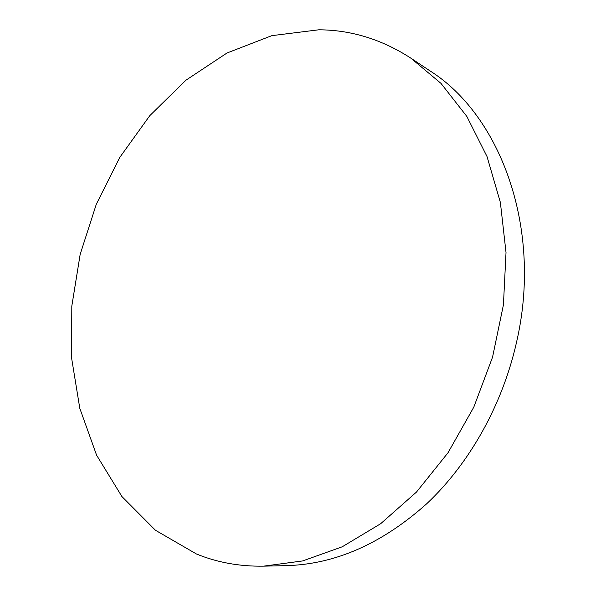 <?xml version="1.0" encoding="UTF-8"?>
<svg xmlns="http://www.w3.org/2000/svg" width="596" height="596" viewBox="0 0 596 596"><rect width="100%" height="100%" fill="white"/><g stroke="black" fill="none" stroke-linecap="round" stroke-linejoin="round"><path stroke-width="0.89" d="M410.718 58.065L429.843 70.782C500.618 115.214 542.956 228.685 516.516 342.342C502.376 405.138 469.417 463.539 426.855 503.627C382.133 543.627 335.347 564.293 286.505 565.626L263.551 566.155C239.637 566.55 217.264 562.497 196.427 553.982L155.481 530.276L121.942 496.58L96.597 455.188L79.797 408.312L71.587 357.995L71.811 306.091L80.177 254.306L96.306 204.249L119.714 157.5L149.827 115.617L185.907 80.222L226.994 52.999L271.843 35.648L318.815 29.8C351.118 29.942 381.753 39.358 410.718 58.065L440.973 83.373L466.839 116.436L487.014 156.517L500.372 202.416L506.019 252.518L503.434 304.824L492.557 357.131L473.798 407.15L448.021 452.744L416.47 492.072L380.65 523.728L342.178 546.815L302.649 560.933L263.551 566.155"/></g></svg>
